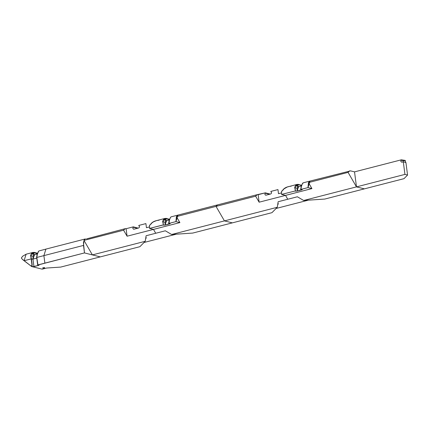 <?xml version="1.0" encoding="UTF-8"?>
<svg xmlns="http://www.w3.org/2000/svg" width="429" height="429" viewBox="0 0 429 429"><rect width="100%" height="100%" fill="white"/><g stroke="black" fill="none" stroke-linecap="round" stroke-linejoin="round"><path stroke-width="0.64" d="M169.015 223.488L169.509 219.648L168.838 223.439L170.029 223.488L169.632 223.89L165.009 225.08L163.428 225.187L163.229 224.887L149.528 228.416L153.48 229.402L179.89 222.603L175.938 221.611L168.838 223.439L170.19 223.589M138.851 225.767C139.741 226.555 139.666 227.295 138.631 227.997C139.682 227.284 139.757 226.539 138.851 225.767L138.808 225.429L145.903 223.6L146.439 227.697L149.415 226.93L146.439 227.697L145.903 223.6L138.808 225.429L138.851 225.767M169.557 219.836L166.254 218.71L169.289 219.471L169.246 219.133L169.686 219.643L169.401 219.251L169.305 219.921L169.246 219.133L164.956 218.436L163.728 219.047L163.98 219.337L162.956 221.573L165.09 222.388L165.653 221.16L163.98 219.337L165.653 221.16L169.396 219.895M166.211 218.372L166.254 218.71A1.164 0.992 -75.9 0 0 166.473 220.651L165.884 219.814L163.98 219.337L165.884 219.814A1.164 0.992 104.1 0 1 166.254 218.71L163.98 219.337L162.956 221.573L163.267 223.959L162.956 221.573L165.09 222.388L165.009 225.08L166.591 220.688M138.159 228.115L133.339 226.909M85.178 239.023L83.977 240.406L123.59 230.201L125.134 228.695L126.099 228.705L124.635 228.909L123.59 230.201L127.075 236.207L123.59 230.201L83.977 240.406L92.391 254.906L145.206 241.302L146.117 235.741L155.722 233.263L153.48 229.402L127.075 236.207L126.099 228.705L133.199 226.877L133.242 227.214C132.588 228.389 132.845 229.048 134.009 229.188L138.631 227.997L134.009 229.188C132.851 229.022 132.593 228.362 133.242 227.214L137.516 228.282L133.242 227.214L133.199 226.877L133.242 227.214M163.428 225.187L165.009 225.08L170.029 223.488M145.898 238.17L146.407 237.902L145.785 237.768L146.375 237.966L145.715 238.213L145.844 237.768M162.961 222.748L162.907 222.013M144.042 242.482L176.26 234.186L144.042 242.482M92.391 254.906L84.481 252.922L100.295 256.885L139.908 246.68L145.206 241.302L92.385 254.906L100.295 256.885L60.682 267.09L46.547 268.039L42.181 269.165L32.502 266.741L42.181 269.165L46.547 268.039L60.682 267.09L139.908 246.68L145.206 241.302L146.128 235.736L165.326 230.791L171.616 234.497L165.326 230.791L155.722 233.263L153.485 229.402L149.528 228.416L163.406 224.93L162.65 221.412L162.956 221.573L162.65 221.412L163.728 219.047L163.98 219.337L163.728 219.047M163.401 224.86L162.907 222.206M31.376 259.202L32.963 259.095L33.044 256.397L33.607 255.175L31.934 253.351L30.909 255.587L33.044 256.397L30.909 255.587L31.22 257.974L30.909 255.587L31.934 253.351L33.837 253.829A1.164 0.992 104.1 0 1 34.207 252.724L31.934 253.351L33.607 255.175L37.35 253.909M45.914 249.099L43.892 255.625L36.792 257.454L37.768 264.956L44.868 263.127L43.892 255.625L83.505 245.42L84.481 252.922L83.43 242.626L84.24 239.918M84.588 239.468L84.856 239.226M125.134 228.695L86.486 238.91M401.329 159.835L405.244 160.414L405.689 162.714L405.276 160.757L403.265 160.671L402.928 161.926L403.265 160.671L401.292 160.178C400.643 161.325 400.901 161.985 402.059 162.151L403.303 161.83L405.92 162.484L407.55 175.053L405.92 162.484L403.303 161.83L404.933 174.399L356.483 186.878L364.393 188.862L404.005 178.657L407.55 175.053L404.933 174.399L356.483 186.878L354.531 171.873L401.249 159.84L401.292 160.178C400.509 161.256 400.761 161.915 402.059 162.151L403.303 161.83L404.933 174.399L407.55 175.053L404.005 178.657L364.393 188.862L356.483 186.878L303.662 200.482L297.372 196.777L287.768 199.254L285.532 195.393L259.121 202.193L258.145 194.691L265.245 192.862L265.288 193.2C264.634 194.375 264.891 195.034 266.055 195.174L270.678 193.983C271.734 193.27 271.804 192.53 270.897 191.752L270.855 191.42L277.954 189.591L278.485 193.683L281.462 192.916L278.485 193.683L277.954 189.591L270.855 191.42L270.897 191.752C271.788 192.541 271.713 193.281 270.678 193.983L266.055 195.174C264.897 195.007 264.639 194.348 265.288 193.2L269.562 194.267L265.288 193.2L265.245 192.862L257.368 194.643L256.681 194.895L255.636 196.187L216.023 206.392L217.294 204.982M39.28 250.852L45.908 249.104L43.892 255.625L44.868 263.127L84.481 252.922L37.945 265.004L36.792 257.454L37.462 253.657L38.535 251.651M34.164 252.386L34.207 252.724L34.164 252.386L34.207 252.724L37.243 253.48L37.259 253.93L37.2 253.148L37.639 253.657L37.2 253.148L34.164 252.386L31.682 253.062L30.604 255.427L31.183 258.896L32.963 259.095L36.776 258.113L32.963 259.095L33.934 266.597L38.556 265.406C39.42 265.063 39.216 264.929 37.945 265.004L37.768 264.956M30.915 256.762L30.808 255.496M37.945 265.004C39.216 264.934 39.425 265.074 38.556 265.406L38.503 264.961L38.556 265.406L32.502 266.741L31.548 266.447L32.164 264.655M30.861 256.022L31.934 264.655L31.183 258.896L24.083 260.725L26.099 254.204L22.64 256.247L21.45 257.84C21.418 258.376 22.297 259.341 24.083 260.725L26.099 254.204L32.91 252.45L34.25 252.381L37.714 253.523M34.545 254.703L32.963 259.095L33.934 266.597L32.304 266.672L31.778 266.398L32.304 266.554L32.089 265.776M31.36 258.944L32.111 264.698M83.977 240.406L83.505 245.42L36.792 257.454L37.462 253.657L38.546 251.297M401.641 162.157L402.059 162.151M169.509 219.648L170.592 217.283L169.509 219.648M401.292 160.178L403.265 160.671L403.222 160.333L401.249 159.84L401.292 160.178L401.249 159.84L354.531 171.873L350.579 170.881L354.531 171.873L356.483 186.878L303.662 200.482L324.774 199.061L364.393 188.862L324.774 199.061L303.662 200.482L297.372 196.777L278.169 201.727L287.768 199.249L285.532 195.393L259.121 202.193L255.636 196.187L257.18 194.68L258.145 194.691L259.121 202.193L255.636 196.187L216.023 206.392L217.036 205.121M403.265 160.671L403.222 160.333L403.265 160.671L403.222 160.333L405.233 160.419M32.304 266.672L31.73 266.489L32.304 266.672L32.132 265.996M31.708 266.543L22.512 259.4M21.772 258.585L21.45 257.84L22.882 256.016M44.187 267.991C39.972 268.479 46.059 266.913 44.187 267.991L44.696 267.717L42.594 267.991L44.187 267.991L44.133 267.583M31.355 258.875L30.861 256.22M30.604 255.427L30.909 255.587L30.604 255.427L31.682 253.062L31.934 253.351L31.682 253.062L31.934 253.351L34.207 252.724A1.164 0.992 -75.9 0 0 34.427 254.66L33.837 253.829L31.907 253.266M38.556 265.406L39.119 265.106M159.111 220.2C154.612 220.64 151.651 222.217 150.236 224.925L149.517 225.112L149.528 228.416M168.838 223.439L175.938 221.611L176.405 216.597L179.89 222.603L175.938 221.611L177.955 215.09L176.405 216.597L216.023 206.392L224.437 220.892L171.616 234.497L192.728 233.076L232.341 222.871L224.437 220.892L171.616 234.497L192.728 233.076L271.959 212.666L277.252 207.287L278.174 201.721M133.199 226.877L126.099 228.705L127.075 236.207L179.89 222.603L176.405 216.597L216.023 206.392L224.437 220.892L216.023 206.392L217.567 204.885L171.15 216.843L170.592 217.283L171.133 216.843L170.538 217.305L169.444 219.739M34.207 252.724L37.511 253.85M32.373 252.622L31.682 253.062M133.633 229.204L134.009 229.188M169.289 219.471L169.578 219.814M162.65 221.412L163.733 219.047L164.318 218.656M169.761 219.509L166.291 218.372L164.956 218.436L156.488 220.619L153.518 221.798L151.93 222.903L150.236 224.925L149.517 225.112M37.243 253.48L37.532 253.823M31.923 266.211L32.132 265.497M217.144 205.057L217.594 204.88M31.183 258.896L24.083 260.725L31.548 266.447L31.939 264.655M166.254 218.71L163.953 219.251M301.603 185.827L301.292 185.119L301.732 185.634L301.292 185.119L297.002 184.422L287.328 186.98L283.977 188.889L282.282 190.91L281.563 191.098L281.574 194.401L285.532 195.393L311.942 188.588L308.456 182.582L348.069 172.378L356.483 186.878L348.069 172.378C348.134 171.482 348.97 170.983 350.579 170.881L310.001 181.076L308.456 182.582L348.069 172.378L349.614 170.871M300.885 189.425L307.984 187.596L300.885 189.425L301.555 185.634L302.638 183.269L301.555 185.634L300.885 189.425L302.075 189.473L297.056 191.066L295.474 191.173L294.696 187.398L295.002 187.559L296.026 185.323L295.002 187.559L295.313 189.945L295.002 187.559L297.136 188.374L297.699 187.146L296.026 185.323L297.93 185.8A1.164 0.992 104.1 0 1 298.3 184.695L296.026 185.323L297.699 187.146L301.442 185.88M301.812 185.494L298.337 184.357L297.002 184.422L295.779 185.033L294.696 187.398L295.779 185.033L296.026 185.323L295.779 185.033L296.364 184.642M302.638 183.269L302.627 183.623L303.196 182.829L302.638 183.269M302.236 189.575L301.678 189.875L301.63 189.43L301.678 189.875L297.056 191.066L298.638 186.674M281.574 194.401L295.458 190.916L281.574 194.401L285.532 195.393L311.942 188.588L307.984 187.596L310.001 181.076L303.196 182.829L302.584 183.296L301.49 185.73M291.157 186.186C286.658 186.626 283.698 188.202 282.282 190.91L281.563 191.098M224.437 220.892L277.252 207.287L271.959 212.666L232.341 222.871L224.437 220.892L277.252 207.287L278.164 201.727M298.257 184.357L298.3 184.695A1.164 0.992 -75.9 0 0 298.525 186.636L297.93 185.8L296.026 185.323L298.3 184.695L298.257 184.357L298.3 184.695L301.335 185.457L298.3 184.695M276.088 208.473L308.306 200.171L276.088 208.473M277.944 204.156L278.453 203.888L277.831 203.754L278.421 203.952L277.944 204.156L277.89 203.754M270.206 194.106L265.385 192.894M265.245 192.862L265.288 193.2M295.007 188.733L295.002 187.559L297.136 188.374L297.056 191.066L295.474 191.173M265.68 195.19L266.055 195.174M295.447 190.846L294.954 188.192M294.954 187.999L294.696 187.398M301.061 189.473L302.075 189.473M301.335 185.457L301.625 185.8M311.942 188.588L307.984 187.596L308.456 182.582L311.942 188.588M133.301 226.877L138.208 228.105M163.46 224.882L162.945 222.64M39.103 250.858L38.492 251.319L37.393 253.711C37.532 253.335 36.363 257.271 36.696 257.497L37.672 264.999M32.159 264.655L31.414 258.896M31.408 258.896L30.899 256.655M85.521 238.899L45.908 249.104M168.742 223.482C168.409 223.257 169.578 219.321 169.439 219.702M257.18 194.68L217.567 204.885M265.347 192.862L270.259 194.09M300.788 189.468C300.456 189.243 301.625 185.312 301.485 185.687M295.506 190.867L294.991 188.626"/></g></svg>
